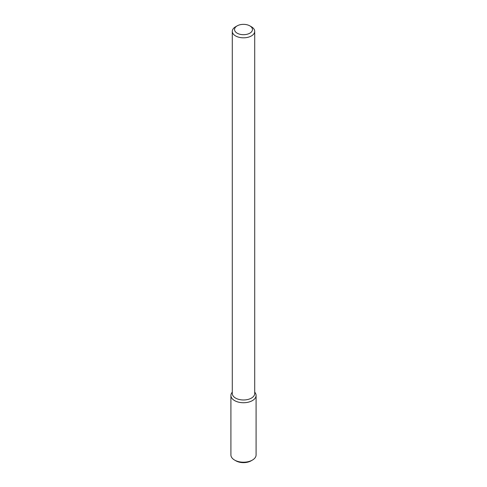 <?xml version="1.0" encoding="UTF-8"?>
<svg xmlns="http://www.w3.org/2000/svg" width="487" height="487" viewBox="0 0 487 487"><rect width="100%" height="100%" fill="white"/><g stroke="black" fill="none" stroke-linecap="round" stroke-linejoin="round"><path stroke-width="0.73" d="M256.089 395.468A12.589 7.268 180 0 0 254.987 392.504L254.707 392.138L254.987 392.504A12.589 7.268 180 0 1 252.4 400.606A12.589 7.268 180 0 1 236.359 401.458A12.589 7.268 180 0 1 232.013 392.504A12.589 7.268 180 0 0 230.911 395.468L230.911 454.937A12.589 7.268 180 0 0 234.6 460.075A12.589 7.268 180 0 0 252.4 460.075L252.4 460.075A12.589 7.268 180 0 0 256.089 454.937L256.089 395.468A12.589 7.268 180 0 1 252.4 400.606A12.589 7.268 180 0 1 238.685 402.183A12.589 7.268 180 0 1 230.911 395.468M251.426 398.092A11.207 6.471 180 0 1 239.214 399.492A11.207 6.471 180 0 1 232.293 393.514A11.207 6.471 180 0 0 239.214 399.492A11.207 6.471 180 0 0 251.426 398.092A11.207 6.471 180 0 0 254.707 393.514A11.207 6.471 180 0 1 251.426 398.092M251.426 35.928A11.207 6.471 180 0 1 239.214 37.329A11.207 6.471 180 0 1 232.293 31.357A11.207 6.471 180 0 1 235.574 26.779A11.207 6.471 180 0 0 232.293 31.357L232.293 393.514L232.293 31.357A11.207 6.471 180 0 0 239.214 37.329A11.207 6.471 180 0 0 251.426 35.928A11.207 6.471 180 0 0 254.707 31.357A11.207 6.471 180 0 1 251.426 35.928M251.426 26.779A11.207 6.471 180 0 1 254.707 31.357L254.707 393.514L254.707 31.357A11.207 6.471 180 0 0 251.426 26.779L249.837 25.866A8.961 5.174 180 0 1 249.837 33.183A8.961 5.174 180 0 1 237.163 33.183A8.961 5.174 180 0 1 237.163 25.866A8.961 5.174 180 0 1 249.837 25.866A8.961 5.174 180 0 1 249.837 33.183A8.961 5.174 180 0 1 237.163 33.183A8.961 5.174 180 0 1 237.163 25.866A8.961 5.174 180 0 1 249.837 25.866L251.426 26.779M251.079 460.836L252.4 460.075L251.079 460.836A10.72 6.191 180 0 1 235.921 460.836L234.6 460.075M232.293 392.138L232.013 392.504L232.293 392.138M237.163 25.866L235.574 26.779L237.163 25.866"/></g></svg>
